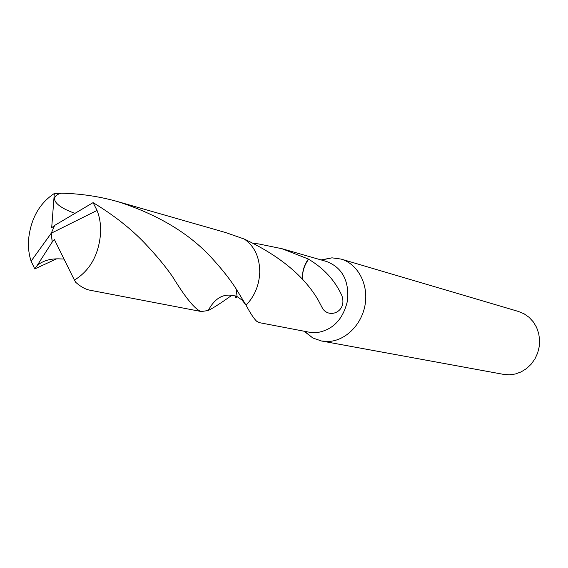<?xml version="1.0" encoding="UTF-8"?>
<svg xmlns="http://www.w3.org/2000/svg" width="568" height="568" viewBox="0 0 568 568"><rect width="100%" height="100%" fill="white"/><g stroke="black" fill="none" stroke-linecap="round" stroke-linejoin="round"><path stroke-width="0.85" d="M304.079 331.215L312.84 337.995L321.524 341.006L328.418 341.474C345.713 340.821 362.228 324.193 365.238 303.894C368.398 283.617 357.485 263.786 341.07 259.072L331.968 257.836L321.09 259.931M232.12 295.055C221.854 302.488 213.895 307.643 208.243 310.511C215.428 297.036 225.049 292.399 237.097 296.617L242.089 300.103L246.043 305.179C250.516 313.536 254.095 318.925 256.764 321.339L259.477 322.674L309.837 332.323L316.035 332.749C332.749 330.335 343.285 319.45 347.644 300.11C349.093 280.464 342.113 267.606 326.728 261.543L282.033 248.727L308.41 259.058C304.093 264.972 302.126 271.611 302.517 278.98L302.574 279.783M321.524 341.006L503.575 374.376L509.318 374.816L515.361 373.993L521.183 371.877L526.536 368.554L531.208 364.145L534.985 358.834L537.711 352.842L539.273 346.43L539.6 339.856L538.684 333.402L536.561 327.331L533.331 321.914L529.127 317.349L524.143 313.841L518.577 311.505L341.07 259.072M253.868 243.395L258.681 243.942L282.033 248.727M308.41 259.058L308.651 259.271C304.299 265.079 302.254 271.653 302.517 278.98M308.651 259.271C323.923 268.352 335.014 280.486 341.9 295.665C347.275 311.399 329.823 318.918 322.759 308.786L317.874 299.521C303.731 275.714 279.2 255.564 244.29 239.071M31.112 261.138C28.961 254.805 28.095 247.769 28.514 240.016C30.629 218.971 39.235 203.458 54.322 193.482L61.273 193.17C80.883 193.66 99.861 196.521 118.215 201.754C159.722 215.236 191.764 234.939 214.335 260.861C223.352 270.879 230.644 280.258 236.203 288.984L246.043 305.186L242.096 300.096L237.09 296.602C225.042 292.385 215.421 297.029 208.236 310.519L201.313 311.541C195.371 309.837 185.807 298.243 172.615 276.765C165.572 266.548 156.363 255.444 144.989 243.431C131.073 228.762 113.777 215.158 93.095 202.62L54.663 225.404L51.262 233.214L31.112 261.138L34.769 268.927L37.161 265.512C42.998 260.613 50.737 258.412 60.371 258.909L64.007 259.029M56.303 258.972L34.769 268.927M246.043 305.186C254.592 296.304 259.164 285.335 259.754 272.271C259.668 257.212 254.499 246.129 244.247 239.043L225.801 232.596L118.215 201.754M37.169 265.512L52.192 242.067L51.262 233.214L97.043 210.437L93.095 202.62M97.043 210.437C99.62 216.905 100.827 224.19 100.664 232.298C98.995 254.464 90.248 270.404 74.408 280.102L75.722 282.31C80.642 286.698 85.399 289.339 90 290.22L201.313 311.541M52.192 242.067L54.414 239.597L74.408 280.102M74.614 213.199C53.761 205.907 48.976 196.485 61.273 193.17M54.606 225.531L51.688 227.697L54.322 193.482M52.284 242.082L51.262 233.214M304.519 331.3L312.84 337.995M236.196 288.991L237.09 296.61C236.153 298.583 235.621 298.356 235.514 295.942M321.516 260.052L331.968 257.836"/></g></svg>

